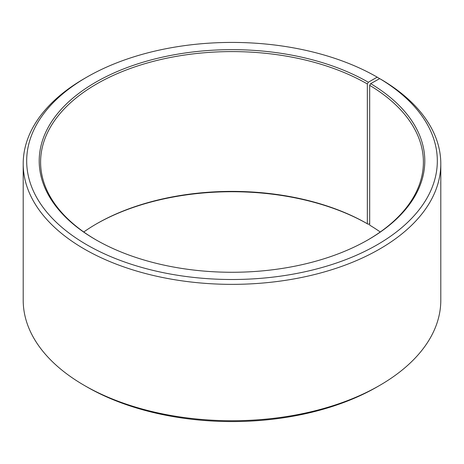 <?xml version="1.0" encoding="UTF-8"?>
<svg xmlns="http://www.w3.org/2000/svg" width="464" height="464" viewBox="0 0 464 464"><rect width="100%" height="100%" fill="white"/><g stroke="black" fill="none" stroke-linecap="round" stroke-linejoin="round"><path stroke-width="0.7" d="M380.242 232A191.4 110.502 -0 0 0 369.68 225.139L369.68 85.341A191.4 110.502 -0 0 1 423.4 162.098A191.4 110.502 -0 0 1 367.83 239.952M379.645 78.648L377.186 77.146L368.323 82.256A192.792 111.308 -0 0 0 95.677 82.256A192.792 111.308 -0 0 0 95.671 239.668A192.792 111.308 -0 0 0 95.677 239.673A192.792 111.308 -0 0 0 368.329 239.668A192.792 111.308 -0 0 0 370.684 83.642L369.68 85.341M377.186 77.146A205.32 118.54 -0 0 0 86.814 77.146A205.32 118.54 -0 0 0 86.814 244.783A205.32 118.54 -0 0 0 375.91 245.514A205.32 118.54 -0 0 0 379.697 78.619L370.684 83.642M86.814 77.146L84.355 78.567A208.8 120.547 -0 0 0 23.2 163.804A208.8 120.547 -0 0 0 84.355 249.046A208.8 120.547 -0 0 0 311.907 275.181A208.8 120.547 -0 0 0 440.8 163.804A208.8 120.547 -0 0 0 382.197 80.063L379.697 78.619M23.2 163.804L23.2 300.196A208.8 120.547 -0 0 0 84.355 385.433L86.814 386.854A205.32 118.54 -0 0 0 377.186 386.854L379.645 385.433A208.8 120.547 -0 0 0 440.8 300.196L440.8 163.804M368.323 82.256L367.343 83.961L367.343 223.758A191.4 110.502 -0 0 0 96.657 223.764A191.4 110.502 -0 0 0 83.758 232M367.343 223.758L368.323 224.327A192.792 111.308 -0 0 0 96.17 224.048M368.323 224.327L369.68 223.544M86.814 386.854L84.355 385.433A208.8 120.547 -0 0 0 379.645 385.433M367.343 83.961A191.4 110.502 -0 0 0 158.752 60.007A191.4 110.502 -0 0 0 40.6 162.098A191.4 110.502 -0 0 0 96.17 239.952"/></g></svg>
